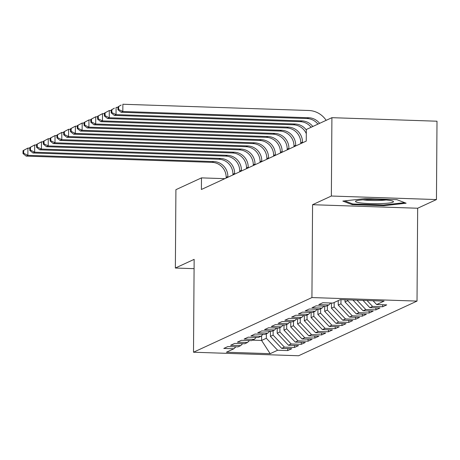 <?xml version="1.0" encoding="UTF-8"?>
<svg xmlns="http://www.w3.org/2000/svg" width="460" height="460" viewBox="0 0 460 460"><rect width="100%" height="100%" fill="white"/><g stroke="black" fill="none" stroke-linecap="round" stroke-linejoin="round"><path stroke-width="0.69" d="M436.454 199.565L331.361 196.029L312.57 204.706L417.663 208.236L436.454 199.565L437 121.21L331.907 117.679L306.337 129.484L306.256 141.088L201.399 189.486L201.48 177.882L175.91 189.681L175.363 268.03L194.085 268.663M417.663 208.236L417.019 301.093L298.592 355.752L193.499 352.222L311.926 297.562L417.019 301.093M261.625 335.65L261.59 340.446L270.158 353.688L277.616 350.244L287.701 350.583L291.772 348.703L281.687 348.369L284.401 347.116L294.48 347.455L298.551 345.575L288.472 345.236L291.18 343.982L301.266 344.322L305.336 342.447L295.251 342.108L297.965 340.854L308.05 341.193L312.116 339.313L302.036 338.974L304.75 337.726L314.83 338.06L318.901 336.185L308.815 335.846L311.529 334.592L321.615 334.932L325.68 333.051L315.6 332.712L318.314 331.464L328.394 331.804L332.465 329.923L322.379 329.584L325.093 328.331L335.179 328.67L339.25 326.796L329.164 326.456L331.878 325.203L341.958 325.542L346.029 323.662L335.949 323.322L338.658 322.069L348.743 322.408L352.814 320.534L342.729 320.195L345.443 318.941L355.528 319.28L359.593 317.4L349.514 317.061L352.228 315.813L362.308 316.147L366.378 314.272L356.293 313.933L359.007 312.679L369.092 313.018L373.158 311.138L363.078 310.799L365.792 309.551L375.872 309.891L379.943 308.01L369.857 307.671L372.571 306.417L382.657 306.757L386.728 304.882L376.642 304.543L373.054 300.725M270.158 353.688L226.418 352.216L233.875 348.778L235.859 346.828M376.642 304.543L384.106 301.099L340.36 299.627L332.902 303.071L322.816 302.732L318.745 304.612L328.831 304.951L326.117 306.199L316.037 305.86L311.966 307.74L322.046 308.079L319.338 309.333L309.252 308.993L305.181 310.874L315.267 311.207L312.553 312.461L302.467 312.122L298.402 314.002L308.482 314.341L305.773 315.594L295.688 315.255L291.617 317.13L301.702 317.469L298.988 318.722L288.903 318.383L284.838 320.263L294.917 320.603L292.203 321.856L282.124 321.517L278.053 323.391L288.138 323.731L285.424 324.984L275.339 324.645L271.268 326.525L281.353 326.865L278.639 328.112L268.559 327.773L264.488 329.653L274.568 329.992L271.86 331.246L261.774 330.907L257.703 332.787L267.789 333.12L265.075 334.374L254.989 334.035L250.924 335.915L261.004 336.254L258.29 337.508L248.21 337.168L244.139 339.043L254.225 339.382L251.511 340.636L241.425 340.296L237.36 342.177L247.44 342.516L244.726 343.764L234.646 343.43L230.575 345.305L240.66 345.644L237.946 346.897L227.861 346.558L223.79 348.438L233.875 348.778M372.571 306.417L367.028 300.524M369.857 307.671L363.009 300.386M365.792 309.551L356.983 300.184M363.078 310.799L352.964 300.052M328.831 304.951L330.815 303.002M347.731 299.874L347.725 300.69L345.011 301.944L345.029 299.782M359.007 312.679L347.725 300.69M356.293 313.933L345.011 301.944M322.046 308.079L324.035 306.13M340.975 299.65L340.946 303.818L338.232 305.072L338.261 300.598M352.228 315.813L340.946 303.818M349.514 317.061L338.232 305.072M315.267 311.207L317.25 309.264M334.196 302.473L334.161 306.952L331.447 308.206L331.487 303.025M345.443 318.941L334.161 306.952M342.729 320.195L331.447 308.206M308.482 314.341L310.471 312.392M327.411 305.607L327.382 310.08L324.668 311.334L324.702 306.153M338.658 322.069L327.382 310.08M335.949 323.322L324.668 311.334M301.702 317.469L303.686 315.52M320.626 308.735L320.597 313.214L317.883 314.462L317.917 309.287M331.878 325.203L320.597 313.214M329.164 326.456L317.883 314.462M294.917 320.603L296.907 318.653M313.846 311.863L313.812 316.342L311.104 317.596L311.138 312.415M325.093 328.331L313.812 316.342M322.379 329.584L311.104 317.596M288.138 323.731L290.122 321.781M307.061 314.997L307.033 319.476L304.319 320.723L304.353 315.543M318.314 331.464L307.033 319.476M315.6 332.712L304.319 320.723M281.353 326.865L283.337 324.915M300.282 318.124L300.248 322.604L297.534 323.857L297.574 318.676M311.529 334.592L300.248 322.604M308.815 335.846L297.534 323.857M274.568 329.992L276.558 328.043M293.497 321.258L293.468 325.732L290.755 326.985L290.789 321.804M304.75 337.726L293.468 325.732M302.036 338.974L290.755 326.985M267.789 333.12L269.773 331.177M286.718 324.386L286.683 328.865L283.969 330.119L284.01 324.938M297.965 340.854L286.683 328.865M295.251 342.108L283.969 330.119M261.004 336.254L262.993 334.305M279.933 327.52L279.904 331.993L277.19 333.247L277.225 328.066M291.18 343.982L279.904 331.993M288.472 345.236L277.19 333.247M254.225 339.382L256.208 337.433M273.148 330.648L273.119 335.127L270.405 336.375L270.44 331.2M284.401 347.116L273.119 335.127M281.687 348.369L270.405 336.375M247.44 342.516L249.429 340.567M266.369 333.776L266.334 338.255L261.59 340.446L252.574 340.147M277.616 350.244L266.334 338.255M240.66 345.644L242.644 343.695M331.361 196.029L331.907 117.679M193.499 352.222L194.149 259.359L175.363 268.03M312.57 204.706L311.926 297.562M224.848 178.664L201.48 177.882M352.107 204.637L383.761 205.7L406.128 203.211L396.848 199.657L365.2 198.593L342.827 201.083L352.107 204.637L352.113 203.717M287.701 350.583L287.713 348.571M294.48 347.455L294.498 345.437M301.266 344.322L301.277 342.309M308.05 341.193L308.062 339.181M314.83 338.06L314.847 336.047M321.615 334.932L321.626 332.919M328.394 331.804L328.411 329.785M335.179 328.67L335.19 326.657M341.958 325.542L341.975 323.524M348.743 322.408L348.755 320.396M355.528 319.28L355.54 317.268M362.308 316.147L362.325 314.134M369.092 313.018L369.104 311.006M375.872 309.891L375.889 307.872M382.657 306.757L382.668 304.744M383.761 204.976L383.761 205.7M227.861 177.272L227.867 176.559A14.599 14.116 65.2 0 0 213.768 161.575L27.864 155.33L26.168 156.112L212.071 162.357L213.768 161.575M226.165 178.054L226.17 177.347A14.599 14.116 65.2 0 0 212.071 162.357M23.023 150.673L23 153.577L23.678 153.261L23.696 150.362L23.023 150.673L27.916 148.074L29.796 148.137M23.696 150.362L27.916 148.074L27.864 155.33L23.678 153.261M23 153.577L26.168 156.112M234.646 174.144L234.646 173.431A14.599 14.116 65.2 0 0 220.547 158.447L34.649 152.197L32.953 152.979L218.851 159.229L220.547 158.447M232.95 174.927L232.95 174.214A14.599 14.116 65.2 0 0 218.851 159.229M29.802 147.545L29.785 150.443L30.463 150.132L30.481 147.229L29.802 147.545L34.696 144.946L36.581 145.009M30.481 147.229L34.696 144.946L34.649 152.197L30.463 150.132M29.785 150.443L32.953 152.979M241.425 171.011L241.431 170.303A14.599 14.116 65.2 0 0 227.332 155.313L41.429 149.069L39.732 149.851L225.636 156.095L227.332 155.313M239.729 171.793L239.735 171.085A14.599 14.116 65.2 0 0 225.636 156.095M36.587 144.411L36.564 147.315L37.243 147.004L37.266 144.101L36.587 144.411L41.48 141.812L43.366 141.875M37.266 144.101L41.48 141.812L41.429 149.069L37.243 147.004M36.564 147.315L39.732 149.851M369.07 199.496A18.981 2.122 -179.6 0 0 355.867 201.026A18.981 2.122 -179.6 0 0 379.897 203.642A18.981 2.122 -179.6 0 0 393.104 201.284A18.981 2.122 -179.6 0 0 369.07 199.496M362.957 199.801A14.369 1.61 -179.6 0 0 378.597 200.491A14.369 1.61 -179.6 0 0 386.026 199.962M404.668 202.653L383.473 205.011L352.808 203.981L344.701 200.876M248.21 167.883L248.216 167.17A14.599 14.116 65.2 0 0 234.111 152.185L48.214 145.935L46.517 146.717L232.415 152.967L234.111 152.185M246.514 168.665L246.52 167.952A14.599 14.116 65.2 0 0 232.415 152.967M43.366 141.283L43.349 144.187L44.028 143.871L44.045 140.967L43.366 141.283L48.26 138.684L50.146 138.748M44.045 140.967L48.26 138.684L48.214 145.935L44.028 143.871M43.349 144.187L46.517 146.717M254.989 164.749L254.995 164.042A14.599 14.116 65.2 0 0 240.896 149.052L54.993 142.807L53.297 143.589L239.2 149.839L240.896 149.052M253.293 165.531L253.299 164.824A14.599 14.116 65.2 0 0 239.2 149.839M50.151 138.149L50.129 141.053L50.807 140.743L50.83 137.839L50.151 138.149L55.045 135.55L56.931 135.614M50.83 137.839L55.045 135.55L54.993 142.807L50.807 140.743M50.129 141.053L53.297 143.589M261.774 161.621L261.78 160.908A14.599 14.116 65.2 0 0 247.675 145.923L61.778 139.673L60.082 140.461L245.985 146.705L247.675 145.923M260.078 162.403L260.084 161.69A14.599 14.116 65.2 0 0 245.985 146.705M56.931 135.021L56.913 137.925L57.592 137.609L57.609 134.711L56.931 135.021L61.83 132.422L63.71 132.486M57.609 134.711L61.83 132.422L61.778 139.673L57.592 137.609M56.913 137.925L60.082 140.461M268.554 158.493L268.559 157.78A14.599 14.116 65.2 0 0 254.46 142.796L68.557 136.545L66.861 137.327L252.764 143.577L254.46 142.796M266.858 159.275L266.863 158.562A14.599 14.116 65.2 0 0 252.764 143.577M63.716 131.893L63.693 134.791L64.371 134.481L64.394 131.577L63.716 131.893L68.609 129.289L70.495 129.352M64.394 131.577L68.609 129.289L68.557 136.545L64.371 134.481M63.693 134.791L66.861 137.327M275.339 155.359L275.344 154.652A14.599 14.116 65.2 0 0 261.245 139.662L75.342 133.417L73.646 134.199L259.549 140.444L261.245 139.662M273.642 156.141L273.648 155.434A14.599 14.116 65.2 0 0 259.549 140.444M70.501 128.76L70.478 131.663L71.156 131.347L71.173 128.449L70.501 128.76L75.394 126.161L77.274 126.224M71.173 128.449L75.394 126.161L75.342 133.417L71.156 131.347M70.478 131.663L73.646 134.199M282.124 152.231L282.124 151.518A14.599 14.116 65.2 0 0 268.025 136.534L82.127 130.284L80.431 131.065L266.328 137.316L268.025 136.534M280.427 153.013L280.433 152.3A14.599 14.116 65.2 0 0 266.328 137.316M77.28 125.632L77.263 128.53L77.941 128.219L77.959 125.315L77.28 125.632L82.173 123.033L84.059 123.096M77.959 125.315L82.173 123.033L82.127 130.284L77.941 128.219M77.263 128.53L80.431 131.065M288.903 149.097L288.909 148.39A14.599 14.116 65.2 0 0 274.81 133.4L88.906 127.155L87.21 127.937L273.113 134.182L274.81 133.4M287.207 149.88L287.212 149.172A14.599 14.116 65.2 0 0 273.113 134.182M84.065 122.498L84.042 125.402L84.721 125.091L84.743 122.187L84.065 122.498L88.958 119.899L90.844 119.962M84.743 122.187L88.958 119.899L88.906 127.155L84.721 125.091M84.042 125.402L87.21 127.937M295.688 145.97L295.694 145.256A14.599 14.116 65.2 0 0 281.589 130.272L95.691 124.022L93.995 124.804L279.893 131.054L281.589 130.272M293.992 146.751L293.998 146.038A14.599 14.116 65.2 0 0 279.893 131.054M90.844 119.37L90.827 122.274L91.505 121.957L91.523 119.054L90.844 119.37L95.737 116.771L97.623 116.834M91.523 119.054L95.737 116.771L95.691 124.022L91.505 121.957M90.827 122.274L93.995 124.804M302.467 142.836L302.473 142.129A14.599 14.116 65.2 0 0 288.374 127.138L102.471 120.894L100.774 121.676L286.678 127.926L288.374 127.138M300.771 143.623L300.777 142.91A14.599 14.116 65.2 0 0 286.678 127.926M97.629 116.236L97.606 119.14L98.285 118.829L98.308 115.926L97.629 116.236L102.522 113.637L104.409 113.7M98.308 115.926L102.522 113.637L102.471 120.894L98.285 118.829M97.606 119.14L100.774 121.676M306.308 133.682A14.599 14.116 65.2 0 0 293.463 124.792L107.559 118.548L109.256 117.766L105.07 115.696L105.087 112.798L104.409 113.108L104.391 116.012L105.07 115.696M306.331 129.996A14.599 14.116 65.2 0 0 295.153 124.01L109.256 117.766L109.307 110.509L111.188 110.572M104.409 113.108L109.307 110.509L105.087 112.798M104.391 116.012L107.559 118.548M311.132 127.27A14.599 14.116 65.2 0 0 300.242 121.664L114.339 115.414L116.035 114.632L111.849 112.568L111.872 109.664L111.193 109.98L111.17 112.878L111.849 112.568M312.829 126.488A14.599 14.116 65.2 0 0 301.938 120.882L116.035 114.632L116.087 107.376L117.973 107.439M111.193 109.98L114.39 108.163L111.872 109.664M111.17 112.878L114.339 115.414M317.912 124.137A14.599 14.116 65.2 0 0 307.027 118.53L121.124 112.286L122.82 111.504L118.634 109.434L118.651 106.536L117.978 106.846L117.955 109.75L118.634 109.434M319.608 123.355A14.599 14.116 65.2 0 0 308.723 117.748L122.82 111.504L122.872 104.248L308.769 110.492A21.902 21.171 -114.8 0 1 326.146 120.342M117.978 106.846L121.175 105.029L118.651 106.536M117.955 109.75L121.124 112.286M226.17 177.347L227.867 176.559M232.95 174.214L234.646 173.431M239.735 171.085L241.431 170.303M246.52 167.952L248.216 167.17M253.299 164.824L254.995 164.042M260.084 161.69L261.78 160.908M266.863 158.562L268.559 157.78M273.648 155.434L275.344 154.652M280.433 152.3L282.124 151.518M287.212 149.172L288.909 148.39M293.998 146.038L295.694 145.256M300.777 142.91L302.473 142.129M293.463 124.792L295.153 124.01M300.242 121.664L301.938 120.882M307.027 118.53L308.723 117.748"/></g></svg>
